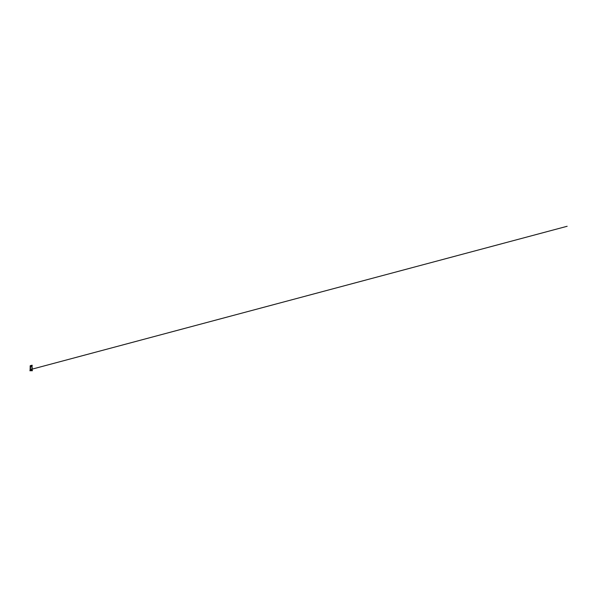 <?xml version="1.0" encoding="UTF-8"?>
<svg xmlns="http://www.w3.org/2000/svg" width="597" height="597" viewBox="0 0 597 597"><rect width="100%" height="100%" fill="white"/><g stroke="black" fill="none" stroke-linecap="round" stroke-linejoin="round"><path stroke-width="0.9" d="M31.947 365.812L32.208 365.252M31.857 365.67L30.178 365.939L30.171 370.006L32.163 369.998L32.148 367.058M30.783 370.327L30.178 369.998M30.193 367.058L30.201 365.827L30.193 367.282L30.387 366.476A0.813 0.813 0 0 1 31.954 366.476L32.111 367.64M32.126 369.998L31.559 370.282A1.03 1.03 0 0 0 32.126 369.722L32.163 369.327A0.993 0.993 0 0 1 31.171 370.319L31.559 370.282L31.171 370.319A0.993 0.993 0 0 1 30.178 369.327L30.216 369.722A1.03 1.03 0 0 0 30.783 370.282L30.216 369.998M31.79 365.849L32.163 365.954M32.148 367.282L32.126 367.722M30.216 367.722L30.193 367.282M32.126 367.737L31.962 369.327L31.917 366.491A0.776 0.776 0 0 0 30.425 366.491L30.238 367.625A1.216 1.09 -131.1 0 1 30.238 367.625L30.387 366.476M30.544 365.633L30.395 366.013M30.066 369.073L30.089 369.655L30.171 369.058M32.044 370.282L32.454 370.685L32.044 370.282M30.298 370.282L29.85 370.722L32.283 370.722M31.156 365.633L31.954 365.551M30.178 369.722L30.216 369.327A0.955 0.955 0 0 0 31.171 370.282A0.955 0.955 0 0 0 32.126 369.327L32.163 369.722M31.656 366.558A0.507 0.507 0 0 0 30.686 366.558L30.38 369.327L30.216 367.737M31.954 366.476L32.148 366.013M30.686 366.558L30.529 366.513A0.664 0.664 0 0 1 31.813 366.513L32.104 367.625M30.38 369.327A0.791 0.791 0 0 0 31.171 370.125A0.791 0.791 0 0 0 31.962 369.327M31.954 365.252L30.283 365.685L30.171 367.222M30.529 369.565L567.15 226.278L30.492 369.573"/></g></svg>
